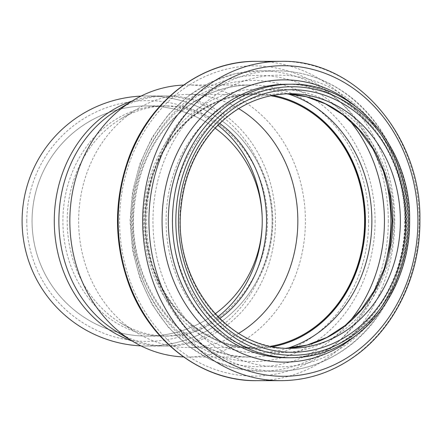 <?xml version="1.0" encoding="UTF-8"?>
<svg xmlns="http://www.w3.org/2000/svg" width="442" height="442" viewBox="0 0 442 442"><rect width="100%" height="100%" fill="white"/><g stroke="black" fill="none" stroke-linecap="round" stroke-linejoin="round"><path stroke-width="0.33" stroke-dasharray="2.21 1.66" d="M22.1 221A125.047 125.047 0 0 0 209.674 329.296A125.047 125.047 0 0 0 209.674 112.704A125.047 125.047 0 0 0 22.1 221M26.774 221A120.379 120.379 0 0 1 207.337 116.749A120.379 120.379 0 0 1 207.337 325.251A120.379 120.379 0 0 1 26.774 221M132.268 100.947A125.047 108.296 -90 0 1 162.546 95.953A125.047 108.296 -90 0 1 258.415 162.794L257.824 162.794C276.852 201.596 276.852 240.404 257.824 279.206L258.415 279.206A125.047 108.296 -90 0 1 162.546 346.047A125.047 108.296 -90 0 1 132.268 341.053M258.415 162.794C267.951 181.038 272.769 200.436 272.863 221C272.769 241.564 267.951 260.962 258.415 279.206M257.824 279.206A125.047 125.047 0 0 1 140.998 345.898M140.998 96.102A125.047 125.047 0 0 1 257.824 162.794M262.233 221A115.086 115.086 0 0 0 89.604 121.335A115.086 115.086 0 0 0 89.604 320.665A115.086 115.086 0 0 0 262.233 221M215.121 313.87A115.086 115.086 0 0 1 32.062 221A115.086 115.086 0 0 1 215.121 128.13A115.086 115.086 0 0 0 32.062 221A115.086 115.086 0 0 0 215.121 313.87M219.707 318.583A115.086 99.665 -90 0 1 166.866 336.086A115.086 99.665 -90 0 1 120.611 322.942A115.086 99.665 -90 0 1 67.201 221A115.086 99.665 -90 0 1 120.611 119.058A115.086 99.665 -90 0 1 166.866 105.914A115.086 99.665 -90 0 1 219.707 123.417M116.915 110.235A125.047 108.296 -90 0 1 167.175 95.953A125.047 108.296 -90 0 1 275.471 221A125.047 108.296 -90 0 1 167.175 346.047A125.047 108.296 -90 0 1 116.915 331.765M238.63 333.378A126.545 109.588 -90 0 1 188.253 347.545A126.545 109.588 -90 0 1 137.39 333.091A126.545 109.588 -90 0 1 78.659 221A126.545 109.588 -90 0 1 137.39 108.909A126.545 109.588 -90 0 1 188.253 94.455A126.545 109.588 -90 0 1 238.63 108.621M270.603 346.257A126.545 109.588 -90 0 1 255.006 347.545A126.545 109.588 -90 0 1 145.418 221A126.545 109.588 -90 0 1 255.006 94.455A126.545 109.588 -90 0 1 270.603 95.743M272.615 346.655A127.29 110.235 -90 0 1 255.006 348.29A127.29 110.235 -90 0 1 144.772 221A127.29 110.235 -90 0 1 255.006 93.71A127.29 110.235 -90 0 1 272.615 95.345M183.518 85.074A136.009 117.787 -90 0 1 187.629 84.991A136.009 117.787 -90 0 1 305.416 221A136.009 117.787 -90 0 1 187.629 357.009A136.009 117.787 -90 0 1 183.518 356.926M217.862 316.748A115.086 99.665 -90 0 1 162.568 336.086A115.086 99.665 -90 0 1 62.902 221A115.086 99.665 -90 0 1 162.568 105.914A115.086 99.665 -90 0 1 217.862 125.252M272.72 346.677A127.29 110.235 -90 0 1 255.216 348.29A127.29 110.235 -90 0 1 144.976 221A127.29 110.235 -90 0 1 255.216 93.71A127.29 110.235 -90 0 1 272.72 95.323M287.908 348.141A131.838 114.174 -90 0 1 143.523 221A131.838 114.174 -90 0 1 287.908 93.859M349.058 322.168A145.661 126.147 -90 0 1 169.629 324.599A145.661 126.147 -90 0 1 169.629 117.401A145.661 126.147 -90 0 1 349.053 119.832M384.015 269.112A150.208 130.086 -90 0 1 260.786 371.208A150.208 130.086 -90 0 1 130.699 221A150.208 130.086 -90 0 1 260.786 70.792A150.208 130.086 -90 0 1 384.015 172.888M406.85 221A150.208 130.086 -90 0 1 276.764 371.208A150.208 130.086 -90 0 1 146.678 221A150.208 130.086 -90 0 1 276.764 70.792A150.208 130.086 -90 0 1 406.85 221M405.529 221A145.832 126.296 -90 0 1 216.088 347.296A145.832 126.296 -90 0 1 216.088 94.704A145.832 126.296 -90 0 1 405.529 221M394.131 221A131.666 114.025 -90 0 1 223.094 335.025A131.666 114.025 -90 0 1 223.094 106.975A131.666 114.025 -90 0 1 394.131 221M286.366 348.213A127.29 110.235 -90 0 1 282.576 348.29A127.29 110.235 -90 0 1 172.341 221A127.29 110.235 -90 0 1 282.576 93.71A127.29 110.235 -90 0 1 286.366 93.787L290.134 93.71A127.29 110.235 -90 0 0 179.894 221A127.29 110.235 -90 0 0 290.134 348.29L286.355 348.213M290.88 84.245A136.755 118.434 -90 0 1 409.314 221A136.755 118.434 -90 0 1 290.88 357.755M405.198 221A136.755 118.434 -90 0 1 286.764 357.755C349.324 359.722 406.137 294.383 404.535 221C406.137 147.617 349.324 82.278 286.764 84.245A136.755 118.434 -90 0 1 405.198 221M354.954 105.842A141.131 122.224 -90 0 1 406.518 221A141.131 122.224 -90 0 1 354.954 336.158M280.952 61.328A159.672 138.28 -90 0 1 419.231 221A159.672 138.28 -90 0 1 280.952 380.673M256.448 61.328A159.672 138.28 -90 0 1 394.728 221A159.672 138.28 -90 0 1 256.448 380.673M388.308 221A155.125 134.346 -90 0 1 186.795 355.346A155.125 134.346 -90 0 1 186.795 86.654A155.125 134.346 -90 0 1 388.308 221M375.054 221A140.556 121.727 -90 0 1 192.463 342.727A140.556 121.727 -90 0 1 192.463 99.273A140.556 121.727 -90 0 1 375.054 221M368.634 221A136.009 117.787 -90 0 1 250.846 357.009A136.009 117.787 -90 0 1 133.059 221A136.009 117.787 -90 0 1 250.846 84.991A136.009 117.787 -90 0 1 368.634 221M167.175 346.047L147.147 346.047M167.175 95.953L147.147 95.953M166.866 336.086L147.147 336.086M166.866 105.914L147.147 105.914M120.611 322.942L137.39 333.091M120.611 119.058L137.39 108.909M255.006 94.455L188.253 94.455M255.006 347.545L188.253 347.545M255.006 348.29L255.216 348.29C192.392 350.628 137.153 279.366 146.379 206.32C149.689 176.054 160.722 150.291 179.48 129.031C200.889 105.914 226.133 94.14 255.216 93.71L255.006 93.71M260.786 371.208L235.194 368.308L210.613 359.716L187.994 345.793L168.198 327.086L151.982 304.323L139.943 278.377L132.534 250.249L130.031 221L132.534 191.756L139.937 163.623L151.976 137.683L168.198 114.92L187.994 96.207L210.613 82.284L235.194 73.692L260.786 70.792L276.764 70.792C301.798 70.958 324.931 78.588 346.163 93.682C383.938 120.373 407.872 170.225 407.513 221C407.872 271.775 383.938 321.627 346.163 348.318C324.931 363.412 301.798 371.042 276.764 371.208L260.786 371.208M187.629 357.009L250.846 357.009C183.662 359.495 124.65 283.344 134.506 205.32C138.042 172.993 149.832 145.468 169.872 122.749C192.756 98.041 219.746 85.45 250.846 84.991L187.629 84.991"/><path stroke-width="0.66" d="M140.998 345.898A125.047 125.047 0 0 1 22.1 221A125.047 125.047 0 0 1 140.998 96.102M217.862 125.252A115.086 99.665 -90 0 1 262.233 221A115.086 115.086 0 0 0 215.121 128.13A115.086 115.086 0 0 1 215.121 313.87A115.086 115.086 0 0 0 262.233 221A115.086 99.665 -90 0 1 217.862 316.748M219.707 123.417A115.086 99.665 -90 0 1 266.537 221A115.086 99.665 -90 0 1 219.707 318.583M183.518 356.926A136.009 117.787 -90 0 1 132.965 341.473L116.915 331.765A125.047 108.296 -90 0 1 58.88 221A125.047 108.296 -90 0 1 116.915 110.235L132.965 100.527A136.009 117.787 -90 0 1 183.518 85.074M238.63 108.621A126.545 109.588 -90 0 1 297.842 221A126.545 109.588 -90 0 1 238.63 333.378M270.603 95.743A126.545 109.588 -90 0 1 364.595 221A126.545 109.588 -90 0 1 270.603 346.257M272.615 95.345A127.29 110.235 -90 0 1 365.241 221A127.29 110.235 -90 0 1 272.615 346.655M132.965 341.473A136.009 117.787 -90 0 1 69.842 221A136.009 117.787 -90 0 1 132.965 100.527M132.268 341.053A125.047 108.296 -90 0 1 54.272 221A125.047 108.296 -90 0 1 132.268 100.947M272.72 95.323A127.29 110.235 -90 0 1 365.451 221A127.29 110.235 -90 0 1 272.72 346.677M287.908 93.859A131.838 114.174 -90 0 1 371.871 221A131.838 114.174 -90 0 1 287.908 348.141M349.053 119.832A145.661 126.147 -90 0 1 384.446 221A145.661 126.147 -90 0 1 349.058 322.168M384.015 172.888A150.208 130.086 -90 0 1 390.866 221A150.208 130.086 -90 0 1 384.015 269.112M392.816 221A127.29 110.235 -90 0 1 286.366 348.213L307.091 345.058L326.958 337.373L345.235 325.411L361.236 309.599L374.363 290.504L384.115 268.824L390.12 245.365L392.148 221L389.949 195.635L383.441 171.297L372.899 148.96L358.755 129.528L343.064 114.876L325.356 103.82L306.245 96.715L286.355 93.787A127.29 110.235 -90 0 1 392.816 221M400.369 221A127.29 110.235 -90 0 1 290.134 348.29C227.547 350.561 172.513 280.184 181.043 207.563C184.054 177.634 194.673 151.982 212.911 130.605C234.531 106.483 260.272 94.185 290.134 93.71A127.29 110.235 -90 0 1 400.369 221M405.817 221A131.274 113.688 -90 0 1 235.282 334.688A131.274 113.688 -90 0 1 235.282 107.312A131.274 113.688 -90 0 1 405.817 221M408.402 221A134.263 116.279 -90 0 1 233.989 337.279A134.263 116.279 -90 0 1 233.989 104.721A134.263 116.279 -90 0 1 408.402 221M290.88 357.755A136.755 118.434 -90 0 1 172.446 221A136.755 118.434 -90 0 1 290.88 84.245L286.764 84.245A136.755 118.434 -90 0 0 168.33 221A136.755 118.434 -90 0 0 286.764 357.755L290.88 357.755C313.693 357.606 334.776 350.605 354.125 336.76C388.286 312.461 409.972 267.156 409.651 221C411.292 148.048 354.506 82.389 290.88 84.245M354.954 336.158A141.131 122.224 -90 0 1 193.143 315.019A141.131 122.224 -90 0 1 193.137 126.981A141.131 122.224 -90 0 1 354.954 105.842M417.917 221A155.297 134.495 -90 0 1 216.177 355.495A155.297 134.495 -90 0 1 216.177 86.505A155.297 134.495 -90 0 1 417.917 221M280.952 61.328C355.523 59.195 421.828 135.937 419.9 221C420.281 274.985 394.833 327.986 354.683 356.351C332.119 372.391 307.544 380.496 280.952 380.673A159.672 138.28 -90 0 1 142.667 221A159.672 138.28 -90 0 1 280.952 61.328L256.448 61.328A159.672 138.28 -90 0 0 118.163 221A159.672 138.28 -90 0 0 256.448 380.673C201.342 381.452 148.407 340.6 128.086 282.162C113.942 241.222 113.992 200.309 128.241 159.413C148.661 101.196 201.48 60.56 256.448 61.328M280.952 380.673L256.448 380.673"/></g></svg>
